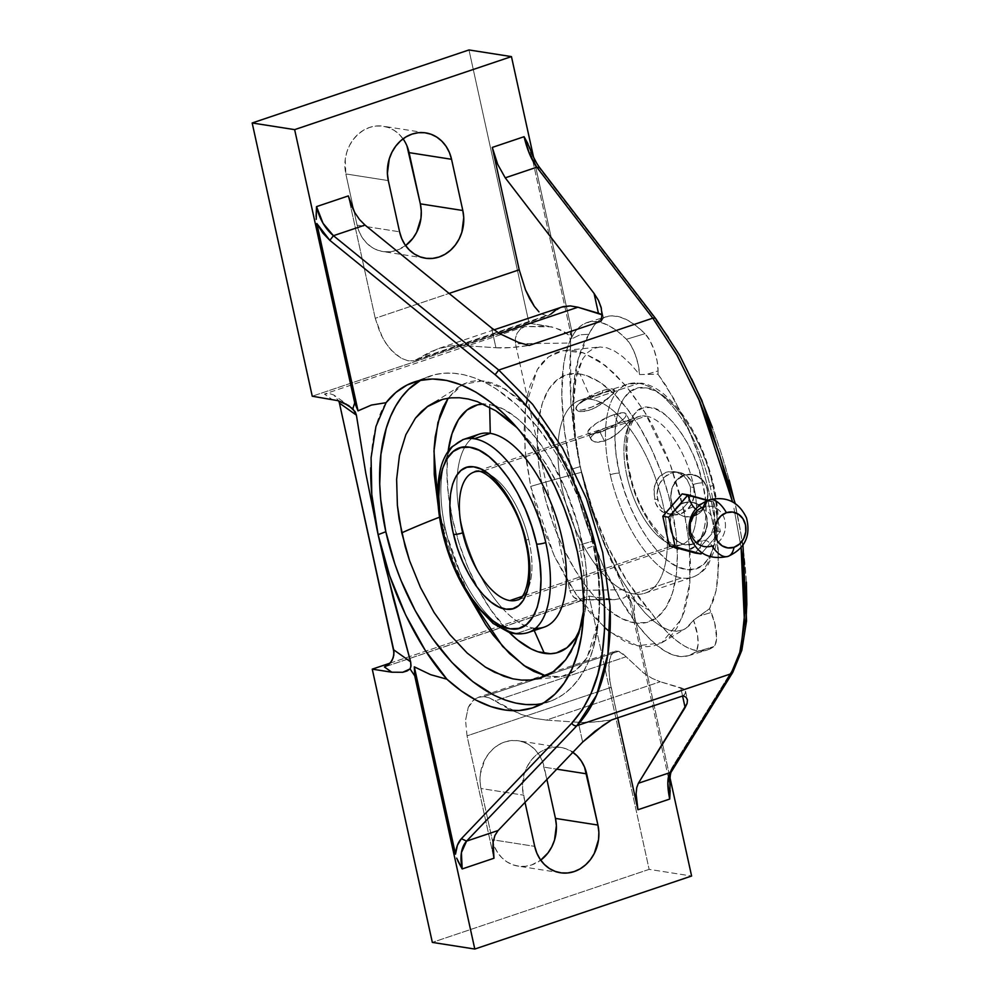 <?xml version="1.0" encoding="UTF-8"?>
<svg xmlns="http://www.w3.org/2000/svg" width="999" height="999" viewBox="0 0 999 999"><rect width="100%" height="100%" fill="white"/><g stroke="black" fill="none" stroke-linecap="round" stroke-linejoin="round"><path stroke-width="0.75" stroke-dasharray="5 3.75" d="M599.974 346.978L593.468 348.514L587.787 352.41L582.917 358.653L578.995 367.095L576.098 377.597L574.25 390.085L573.488 404.158L575.299 436.538L581.368 472.327L585.938 490.996L591.346 509.44L604.52 545.154L619.979 576.985L636.625 602.772L645.092 612.936L653.396 620.928L661.5 626.748L669.168 630.207L676.311 631.281L682.866 629.957L688.623 626.261L693.556 620.229L697.589 635.451L698.064 644.367L696.653 650.511L695.292 652.197L688.848 655.594L681.668 656.593L673.863 655.194L665.546 651.41L656.842 645.292L647.864 636.925L638.748 626.435L620.604 599.725L603.471 566.67L588.311 529.17L581.755 509.415L571.153 469.33L564.373 430.357L561.813 394.755L563.623 364.535L566.146 352.01L569.692 341.446L574.225 333.017L579.682 326.81L585.963 322.939L593.006 321.453L600.686 322.377L608.915 325.686L617.557 331.356L626.485 339.273L644.992 333.678A174.138 59.828 -106.8 0 0 606.193 316.745A174.138 59.828 -106.8 0 0 588.911 334.253L578.433 358.304L573.301 389.71L573.876 426.548L580.132 466.608L571.153 469.33A174.138 59.828 73.2 0 1 587.687 322.34A174.138 59.828 73.2 0 1 626.485 339.273L631.143 345.654L635.302 354.707L638.274 364.922L639.547 374.575L631.081 364.598L622.802 356.768L614.71 351.136L607.08 347.864L599.974 346.978L607.08 347.864L614.71 351.136L622.802 356.768L631.081 364.598L639.547 374.575L658.016 374.213L674.025 399.026L688.885 429.645L701.548 463.961L711.088 499.475A359.415 74.088 167.6 0 1 683.915 510.452L670.404 464.935L644.442 411.563L626.211 386.138L605.382 365.522L583.653 352.947L563.286 350.587L548.588 356.843L537.287 369.605L525.462 407.192L524.937 448.988L530.706 486.426A359.415 74.088 167.6 0 1 581.368 472.327L575.299 436.538L573.488 404.158L576.098 377.597L582.917 358.653L587.787 352.41L593.468 348.514L600.112 346.978L563.286 350.587M579.395 545.017L571.578 517.195L560.664 490.322L547.065 465.359L531.243 443.181L517.232 427.872L531.243 443.181L539.41 453.896L554.145 477.51L560.664 490.322L571.578 517.195L579.395 545.017A359.415 74.088 -12.4 0 0 593.581 540.884A359.415 74.088 167.6 0 1 579.395 545.017L583.741 572.477L579.395 545.017M439.523 517.182A359.415 74.088 167.6 0 1 440.372 516.858L438.249 506.318L443.931 531.393L453.109 560.277L467.932 594.455L440.372 516.858A359.415 74.088 -12.4 0 0 439.523 517.182M448.139 398.176L462.574 384.515L482.592 380.831L505.519 389.285L528.508 408.304L549.125 434.278L578.633 491.633L593.581 540.884L590.022 526.336L580.844 497.465L569.218 469.792L562.612 456.755L548.164 432.867L540.459 422.252L524.425 404.195L516.271 396.928L500.049 386.263L492.145 382.967L484.478 381.081L477.135 380.619L470.167 381.581L463.648 383.966L457.642 387.737L448.139 398.176M712.637 484.153A6.856 1.286 167 0 1 713.548 484.577A6.856 1.286 167 0 1 710.227 486.488A101.811 46.541 -108.6 0 0 638.848 383.304A101.811 46.541 -108.6 0 0 627.035 384.378A101.811 46.541 -108.6 0 0 610.264 474.725A6.856 1.286 167 0 1 619.417 473.176L618.993 471.291C607.767 423.039 620.466 383.204 645.591 387.837C670.154 390.035 702.16 436.001 712.637 484.153L707.704 466.433L701.186 449.175L693.331 433.042L684.44 418.631L674.849 406.506L664.934 397.115L655.044 390.809L645.591 387.837L636.9 388.311L629.32 392.22L623.126 399.4L618.556 409.59L615.796 422.39L614.934 437.325L616.021 453.833L619.417 473.176L624.363 490.896L630.881 508.154L638.736 524.288L647.614 538.698L657.205 550.824L667.132 560.214L677.01 566.52L686.475 569.48L695.154 569.005L702.747 565.109L708.928 557.929L713.498 547.739L716.258 534.94L717.12 519.992L716.046 503.484L713.061 486.038C724.287 534.29 711.588 574.125 686.475 569.48C661.9 567.295 629.894 521.316 619.417 473.176A6.856 1.286 -13 0 0 610.264 474.725A101.811 46.541 -108.6 0 0 681.643 577.922A101.811 46.541 -108.6 0 0 692.744 577.097A101.811 46.541 -108.6 0 0 710.227 486.488A101.811 46.541 -108.6 0 0 638.848 383.304L591.233 399.35L579.944 373.976A130.232 59.528 71.4 0 1 671.827 508.553A130.232 59.528 71.4 0 1 634.677 622.901L634.015 593.955A101.811 46.541 -108.6 0 0 663.061 504.557A101.811 46.541 -108.6 0 0 591.233 399.35A101.811 46.541 71.4 0 1 660.214 493.156A101.811 46.541 71.4 0 1 645.117 593.144A101.811 46.541 71.4 0 1 634.015 593.955L681.643 577.922A101.811 46.541 -108.6 0 0 693.456 576.848A101.811 46.541 -108.6 0 0 710.227 486.488A6.856 1.286 -13 0 0 713.548 484.577A6.856 1.286 -13 0 0 712.637 484.153M613.249 393.481L614.36 390.222L603.109 392.744L602.122 390.771A21.441 5.445 -26.4 0 1 614.36 389.985A21.441 5.445 -26.4 0 1 613.249 393.481L614.535 390.572L612.862 389.036L605.519 389.747L598.463 392.12L590.921 395.629L581.143 401.823L577.11 405.656L575.836 408.554L577.497 410.089L581.855 410.027L591.895 407.018L606.343 399.4L613.249 393.481A21.441 5.445 -26.4 0 1 592.969 406.568A21.441 5.445 -26.4 0 1 576.011 409.153A21.441 5.445 -26.4 0 1 577.11 405.656A21.441 5.445 -26.4 0 1 602.122 390.771L603.109 392.744L587.812 398.626L578.858 403.896L577.11 405.656L575.973 408.853L577.984 411.076L580.044 411.625L589.235 410.339L596.54 407.043L606.643 400L614.298 391.945L614.36 390.222L609.353 390.796L584.328 400.337L577.11 405.656L575.973 408.853L577.984 411.076L580.044 411.625L585.789 411.288L592.857 408.903L600.137 404.857L613.249 393.481M713.86 501.985L707.542 500.224L713.86 501.985L707.979 501.073L713.86 501.985L714.722 505.694L713.86 501.985M727.884 556.431A29.795 13.624 71.4 0 1 712.025 545.941A20.38 17.632 -81.1 0 0 724.924 520.666A20.38 17.632 -81.1 0 0 703.458 506.98A15.435 7.055 71.4 0 1 700.187 510.751A15.435 7.055 71.4 0 1 695.616 509.078A15.435 7.055 -108.6 0 0 700.187 510.751A15.435 7.055 -108.6 0 0 703.458 506.98A20.38 17.632 -81.1 0 1 724.924 520.666A20.38 17.632 -81.1 0 1 712.025 545.941A15.435 7.055 -108.6 0 0 703.608 540.571A15.435 7.055 -108.6 0 0 701.023 553.946A15.435 7.055 71.4 0 1 703.608 540.571A15.435 7.055 71.4 0 1 712.025 545.941A20.38 17.632 -81.1 0 1 690.559 532.242A20.38 17.632 -81.1 0 1 703.458 506.98A29.795 13.624 71.4 0 1 709.215 499.837M701.935 552.909L720.354 531.555L714.722 505.694L720.354 531.555L714.485 530.644L720.354 531.555L701.935 552.909M528.858 632.292A101.811 46.541 71.4 0 1 517.045 633.354A101.811 46.541 71.4 0 1 445.529 529.507A6.856 1.336 -12.8 0 0 442.207 531.456A6.856 1.336 167.2 0 1 445.529 529.507A101.811 46.541 71.4 0 1 462.462 439.81M646.066 416.096A67.507 30.857 71.4 0 1 693.381 484.478A6.856 1.286 167 0 1 702.534 482.929C696.041 447.902 666.945 406.406 649.625 407.48C631.193 402.36 619.954 437.737 629.183 472.889L629.532 474.4A6.856 1.286 167 0 1 630.431 474.825A6.856 1.286 167 0 1 627.11 476.735A67.507 30.857 71.4 0 1 638.224 416.795A67.507 30.857 71.4 0 1 646.066 416.096A67.507 30.857 -108.6 0 0 638.698 416.633A67.507 30.857 -108.6 0 0 627.11 476.735A67.507 30.857 -108.6 0 0 674.437 545.129L522.052 596.453L674.437 545.129A67.507 30.857 -108.6 0 0 681.793 544.592A67.507 30.857 -108.6 0 0 693.381 484.478A67.507 30.857 -108.6 0 0 646.066 416.096L560.664 444.855L646.066 416.096M517.694 599.85A67.507 30.857 -108.6 0 0 528.633 539.26A6.856 1.224 -13.3 0 0 525.936 540.434A6.856 1.224 166.7 0 1 528.633 539.26A67.507 30.857 -108.6 0 0 481.468 471.528L483.978 470.679L481.468 471.528A67.507 30.857 -108.6 0 0 473.613 472.24M542.557 703.483A173.389 97.665 -110.7 0 0 550.749 701.098A173.389 97.665 -110.7 0 0 593.331 545.966L577.422 551.96L593.331 545.966L584.228 513.498L578.284 497.564L563.911 467.02L555.606 452.709L537.187 426.71L516.933 405.032L495.629 388.486L484.84 382.355L474.088 377.722L463.499 374.65L453.146 373.151L443.156 373.251L433.616 374.95L420.704 380.232A173.389 97.665 -110.7 0 1 428.421 376.623L412.512 382.617M489.423 697.914L495.104 700.873L626.098 656.743L618.618 651.286L483.891 696.665L489.423 697.914L483.891 696.665L618.618 651.286L622.24 653.171L643.706 673.089L652.172 678.396L660.264 681.73L546.366 720.092L533.878 718.244L521.078 714.385L495.104 700.873L626.098 656.743L643.706 673.089L652.172 678.396L660.264 681.73L546.366 720.092L578.284 722.277L582.642 742.095L578.284 722.277L593.081 722.115L611.538 719.942A61.289 12.637 167.6 0 1 579.919 722.377A61.289 12.637 167.6 0 1 578.284 722.277L546.366 720.092L533.878 718.244L521.078 714.385L508.104 708.578L489.423 697.914M691.171 474.3L698.388 476.823L701.535 479.208L706.156 485.726L707.916 493.743L706.53 501.998L702.372 509.228L696.228 514.435L692.744 516.008L685.626 516.808L682.267 515.984L676.498 512.087L672.477 505.669L670.716 497.627L670.791 493.431L672.851 485.427L674.8 481.93L680.331 476.623L687.399 474.25L691.171 474.3L698.388 476.823L704.158 482.192L706.156 485.726L707.966 493.731L706.892 502.022L703.146 509.353L700.436 512.3L697.302 514.61L690.259 516.982L683.066 516.121L679.77 514.485L674.4 509.165L672.527 505.669L670.766 497.677L671.84 489.385L673.401 485.514L678.284 479.108L684.864 475.212L692.12 474.45L695.654 475.287L701.885 479.258L706.206 485.739L707.429 489.61A21.441 18.544 98.9 0 0 692.981 474.575A21.441 18.544 98.9 0 0 671.303 501.785L670.716 497.627L671.503 489.298L674.8 481.93L680.331 476.623L683.741 475.037L692.682 474.525M580.094 629.083A130.232 59.528 -108.6 0 0 567.707 494.468A130.232 59.528 -108.6 0 0 489.61 404.408L489.672 407.167L489.61 404.408A130.232 59.528 -108.6 0 0 483.304 404.021L489.61 404.408L502.722 408.766L516.383 417.744L523.251 423.876L536.75 439.073L549.487 457.729L566.108 490.584L578.496 526.735L585.589 563.074L587.05 585.851L586.775 596.465L584.203 615.646L580.094 629.095M535.614 628.246A101.811 46.541 71.4 0 1 533.054 627.959L534.19 630.506L533.054 627.959A101.811 46.541 -108.6 0 0 544.168 627.147M517.045 633.354L533.054 627.959L517.045 633.354A101.811 46.541 71.4 0 1 445.529 529.507A101.811 46.541 71.4 0 1 463.161 439.56M484.028 470.666L560.664 444.855L484.028 470.666M610.651 426.073L618.369 423.514L613.96 414.647A21.441 5.445 153.6 0 0 587.812 432.967A21.441 5.445 153.6 0 0 600.074 432.242L604.482 441.121L597.839 442.32L592.981 441.308L590.796 438.736L590.896 437.1L593.618 433.653L599.225 430.382L610.651 426.073L596.116 431.968L590.896 437.1L591.508 440.172L595.129 442.07L604.482 441.121L611.738 437.637L618.531 432.704L627.996 423.201L629.482 420.729L628.346 420.254L481.843 469.468M527.897 589.135A67.507 30.857 71.4 0 1 517.207 600.024L681.793 544.592C671.64 552.272 638.398 516.758 630.431 474.8C622.452 443.718 630.144 417.295 638.698 416.633L624.55 421.403L629.482 420.729L624.163 427.485L615.247 435.277L604.482 441.121L600.074 432.242L591.208 434.14L588.136 433.391L587.949 431.131L595.854 423.613L610.302 415.996L622.827 412.749L625.898 413.499L626.098 415.759L623.388 419.193L618.181 423.276L600.074 432.242A21.441 5.445 153.6 0 0 626.223 413.923A21.441 5.445 153.6 0 0 613.96 414.647L618.369 423.514L624.55 421.403M693.781 487.475A21.441 18.544 -81.1 0 1 672.389 514.735A21.441 18.544 -81.1 0 1 657.654 499.65L654.308 499.125L655.469 503.009L657.167 506.493L661.925 511.688L668.106 514.06L675.149 513.249L682.005 509.378L687.474 503.096L690.534 495.267L690.434 486.95L693.781 487.475L694.13 495.779L691.67 503.746L686.788 510.152L680.219 514.048L672.964 514.81L669.417 513.973L666.121 512.35L660.751 507.017L658.878 503.521L657.117 495.529L658.191 487.237L659.752 483.379L664.635 476.96L671.216 473.076L674.824 472.277L678.471 472.302L685.302 474.775L690.684 480.094L692.557 483.591L693.781 487.475L690.434 486.95L687.075 479.508L684.352 476.498L677.509 472.452L669.854 471.491L666.133 472.277L659.802 476.236L657.392 479.208L654.333 486.6L654.308 499.125L657.654 499.65A21.441 18.544 -81.1 0 1 679.033 472.39A21.441 18.544 -81.1 0 1 693.781 487.475M672.389 514.735L664.872 513.249L659.34 509.403L655.469 503.009L653.708 490.721L655.556 482.717L659.802 476.236L666.133 472.277L673.701 471.553L681.106 474.113L687.075 479.508L690.434 486.95L690.534 495.267L687.474 503.096L682.005 509.378L675.149 513.249L668.106 514.06M591.508 440.172L590.796 438.736M679.033 472.39L673.701 471.553M489.223 474.288A67.507 30.857 71.4 0 1 528.633 539.26A67.507 30.857 71.4 0 1 527.897 589.123M481.468 471.528A67.507 30.857 71.4 0 1 489.023 474.188M629.532 474.4C636.013 509.428 665.109 550.924 682.442 549.85C700.861 554.969 712.1 519.58 702.871 484.44L702.534 482.929A6.856 1.286 -13 0 0 693.381 484.478A67.507 30.857 71.4 0 1 682.267 544.418A67.507 30.857 71.4 0 1 674.437 545.129A67.507 30.857 71.4 0 1 627.11 476.735A6.856 1.286 -13 0 0 630.431 474.825A6.856 1.286 -13 0 0 629.532 474.4L626.86 459.215L626.011 446.291L626.685 434.59L628.846 424.563L632.417 416.583L637.275 410.964L643.206 407.904L650.012 407.53L657.417 409.852L665.159 414.785L672.926 422.14L680.431 431.63L687.399 442.907L693.556 455.544L698.663 469.055L702.871 484.44L705.194 498.101L706.043 511.026L705.369 522.727L703.209 532.767L699.637 540.734L694.792 546.366L688.848 549.425L682.042 549.8L674.637 547.477L666.895 542.544L659.128 535.189L651.623 525.699L644.655 514.423L638.511 501.785L633.403 488.274L629.532 474.4M479.17 434.165A101.811 46.541 -108.6 0 0 457.367 474.288A101.811 46.541 71.4 0 1 471.703 438.461M457.355 474.35A101.811 46.541 -108.6 0 0 502.522 608.379A101.811 46.541 71.4 0 1 457.355 474.35M502.534 608.391A101.811 46.541 -108.6 0 0 533.054 627.959A101.811 46.541 71.4 0 1 502.534 608.391M707.916 493.743L707.429 489.61A21.441 18.544 -81.1 0 1 686.038 516.883A21.441 18.544 -81.1 0 1 671.303 501.785L674.238 509.153L679.208 514.398L685.626 516.808L689.148 516.808L696.228 514.435L702.372 509.228L706.53 501.998L707.916 493.743M682.155 493.893L707.979 501.073L714.485 530.644L695.154 553.034L714.485 530.644L707.979 501.073L682.155 493.893M448.126 451.336A130.232 59.528 -108.6 0 0 509.065 632.255L490.709 609.727L478.533 589.61L467.844 567.157L459.041 543.231L452.46 518.756L448.364 494.667L446.903 471.89L448.126 451.311M634.015 593.955A101.811 46.541 71.4 0 1 565.022 500.149A101.811 46.541 71.4 0 1 580.119 400.162A101.811 46.541 71.4 0 1 591.233 399.35L638.848 383.304A101.811 46.541 -108.6 0 0 627.747 384.116A101.811 46.541 -108.6 0 0 610.264 474.725A101.811 46.541 -108.6 0 0 681.643 577.922L634.015 593.955L634.677 622.901A130.232 59.528 71.4 0 1 610.227 611.388A130.232 59.528 71.4 0 1 538.948 466.233A130.232 59.528 71.4 0 1 579.944 373.976L591.233 399.35A101.811 46.541 -108.6 0 0 562.187 488.748A101.811 46.541 -108.6 0 0 634.015 593.955M614.672 390.859L614.36 390.222M575.973 408.853L576.61 410.127M706.867 517.332L703.733 509.89L698.313 504.52L691.42 502.035L684.115 502.809L677.484 506.73L672.564 513.199L670.978 517.095L669.904 525.449L671.678 533.503L676.023 540.034L682.305 544.043L689.547 544.917L696.653 542.519L699.812 540.197L704.745 533.728L707.217 525.699L706.867 517.332A21.603 18.694 -81.1 0 1 685.302 544.805A21.603 18.694 -81.1 0 1 673.114 536.338A21.603 18.694 -81.1 0 1 670.441 529.595L673.488 537.025L675.861 540.009L681.917 543.98L685.401 544.817L692.632 544.03L699.337 540.134L704.457 533.691L707.13 525.699L706.867 517.332L703.658 509.877L701.111 506.868L694.63 502.822L690.971 501.96L683.578 502.722L677.035 506.643L672.302 513.136L670.004 521.203L670.441 529.595A21.603 18.694 -81.1 0 1 669.954 522.552A21.603 18.694 -81.1 0 1 679.308 505.269A21.603 18.694 -81.1 0 1 691.995 502.11A21.603 18.694 -81.1 0 1 706.867 517.332L707.379 521.503L706.143 529.832L702.16 537.175L696.128 542.432L692.632 544.03L685.401 544.817L678.708 542.357L673.488 537.025L671.653 533.503L669.879 525.424L670.829 517.045L674.387 509.64L680.119 504.32L687.237 501.923L694.63 502.822L698.051 504.483L703.658 509.877L706.867 517.332M545.779 675.911L556.818 677.122L563.786 676.161L570.304 673.776L576.311 670.004L581.743 664.872L586.55 658.416L594.118 641.857L598.713 620.966L600.174 596.528L598.438 569.48L593.581 540.884L599.338 578.321L598.826 620.117L587 657.704L575.699 670.466L561.001 676.723L545.779 675.911M691.995 502.11L690.971 501.96M683.416 695.729L685.289 693.206L685.464 690.996L683.94 689.16L660.264 681.73L680.769 687.762A61.289 12.637 167.6 0 1 685.539 691.258A61.289 12.637 167.6 0 1 683.416 695.729M682.579 696.016L680.769 687.762L682.579 696.016M583.603 610.314L584.502 598.713L583.741 572.477L584.577 585.776L583.528 610.963M649.138 869.367L432.33 942.394L649.138 869.367L691.608 876.023L649.138 869.367L589.06 596.116L649.138 869.367M390.184 663.111L589.06 596.116L614.36 599.662L623.813 597.964L626.885 595.879A199.5 91.196 -108.6 0 0 631.53 602.784L669.992 777.734L631.53 602.784L628.221 594.805L639.123 604.32L649.675 610.651C631.942 591.033 616.333 566.083 602.809 535.826C593.006 513.636 585.451 490.571 580.132 466.608L588.249 498.239L598.476 529.27L610.689 559.752L624.762 589.722L569.767 590.484L571.79 595.192L575.349 598.551L579.907 600.074L608.603 599.188L589.06 596.116L390.184 663.111M546.903 779.482L542.057 760.401L538.773 754.282L534.49 749.075L529.37 744.967L523.588 742.12L517.395 740.646L511.026 740.609L504.695 741.995L498.688 744.755L493.206 748.8L488.461 753.958L484.652 760.027L480.357 773.963L480.032 781.293L480.969 788.498L492.22 839.709L494.368 846.49L497.652 852.609L501.935 857.829L507.055 861.937L512.824 864.784L519.03 866.258L525.399 866.295L531.718 864.909L540.721 860.151A37.512 32.455 98.9 0 1 518.031 866.108A37.512 32.455 98.9 0 1 492.22 839.709L534.702 846.365L492.22 839.709L480.969 788.498L523.439 795.154L480.969 788.498A37.512 32.455 98.9 0 1 518.394 740.783A37.512 32.455 98.9 0 1 544.205 767.195L556.755 769.168L544.205 767.195L546.903 779.482M610.052 631.992L637.549 645.816L661.713 642.794L681.693 618.793L689.909 582.529L689.36 544.467L683.915 510.452A359.415 74.088 -12.4 0 0 711.088 499.475L716.92 533.966L718.643 565.059L716.121 590.546L709.565 608.666L693.556 620.229L686.051 628.271L682.866 629.957L676.311 631.281L669.168 630.207L661.5 626.748L653.396 620.928L645.092 612.936L636.625 602.772L619.979 576.985L604.52 545.154L591.346 509.44L581.368 472.327A359.415 74.088 -12.4 0 0 530.706 486.426L534.265 500.974L543.444 529.845L555.069 557.517L568.706 582.904L583.828 605.057L591.77 614.647L608.016 630.381L624.238 641.046L632.142 644.343L639.797 646.228L647.152 646.69L654.12 645.729L660.639 643.344L666.645 639.572L672.077 634.44L676.885 627.996L684.452 611.438L689.06 590.534L690.521 566.096L690.047 552.834L686.725 524.887L680.356 495.916L671.178 467.033L665.646 452.984L652.946 426.323L645.916 413.973L630.794 391.82L614.76 373.763L598.451 360.502L582.479 352.547L574.812 350.661L567.469 350.187L560.501 351.149L553.983 353.534L547.976 357.305L542.544 362.437L537.737 368.893L530.169 385.452L527.484 395.404L525.561 406.343L524.1 430.781L525.836 457.829L530.706 486.426L554.045 555.344L575.973 594.23L604.582 627.484M579.944 373.976L586.401 375.562L599.85 382.267L613.586 393.444L627.085 408.641L639.822 427.297L651.311 448.688L661.101 471.99L668.831 496.316L675.923 532.642L677.384 555.419L676.161 575.998L672.277 593.606L665.908 607.554L657.28 617.307L646.74 622.489L634.677 622.901L621.565 618.543L607.904 609.565L594.218 596.303L587.537 588.236L574.8 569.58L563.311 548.189L553.521 524.887L545.791 500.574L540.422 476.173L538.698 464.235L537.237 441.458L538.461 420.879L542.345 403.271L548.713 389.335L557.342 379.583L567.882 374.388L579.944 373.976M615.546 651.111L612.949 652.534L609.515 659.827L608.828 672.065L611.013 687.362L617.719 717.856L609.577 679.47L608.803 665.421L610.901 655.469L612.949 652.534L615.546 651.111L618.618 651.286L615.009 651.261L478.146 697.364L483.891 696.665L479.021 697.102L474.687 699.1L479.021 697.102M468.244 707.404L474.687 699.1L471.041 702.584L468.244 707.404L465.559 720.316L468.244 707.404M467.045 735.863L465.559 720.316L467.045 735.863L493.956 858.241L467.045 735.863L611.013 687.362L467.045 735.863M525.024 802.359L523.439 795.154A37.512 32.455 -81.1 0 1 560.864 747.452A37.512 32.455 -81.1 0 1 572.877 752.309L566.071 748.775L559.877 747.302L553.496 747.264L547.177 748.651L541.158 751.423L535.676 755.456L530.931 760.614L527.122 766.683L524.388 773.438L522.502 787.949L525.024 802.359M733.94 508.204L741.108 547.577L733.94 508.204M687.449 700.049L687.087 703.458M536.013 704.457L545.554 702.759L554.57 699.487L562.949 694.667L570.616 688.348L577.522 680.581L583.566 671.465L588.711 661.051L592.894 649.475L596.091 636.825L599.375 608.841L598.451 578.159L593.331 545.966A173.389 97.665 -110.7 0 0 428.421 376.623M582.342 600.062L384.44 666.982L584.752 599.512L615.022 599.662L579.907 600.074L573.414 597.077L569.767 590.484L624.762 589.722L626.236 593.144L598.476 529.27L580.132 466.608L570.891 403.833L570.529 343.019L515.521 343.781L569.767 590.484L515.521 343.781L570.529 343.019L569.692 335.739L560.289 329.745L551.573 326.835L524.75 326.586L520.342 329.146L517.032 333.316L515.347 338.449L515.521 343.781L515.347 338.449L517.032 333.316L520.342 329.146L524.75 326.586L324.425 394.068L329.283 393.494L333.841 395.017L338.761 400.961L333.841 395.017L329.283 393.494L324.425 394.068L331.793 399.288L324.425 394.068L524.75 326.586L548.601 326.261L529.058 323.189L468.981 49.95L529.058 323.189L312.25 396.216L529.058 323.189L554.545 327.61L565.459 332.517L569.692 335.739L570.541 340.684L569.68 373.201L570.891 403.833L574.338 434.965L580.132 466.608L591.67 507.48L607.817 546.64L627.559 581.768L649.675 610.651A174.138 59.828 -106.8 0 0 706.967 650.112A174.138 59.828 -106.8 0 0 713.786 646.603A25.924 8.904 -106.8 0 0 711.176 612.462L709.565 608.666L699.799 615.896L711.176 612.462L699.799 615.896L693.556 620.229A25.924 8.904 73.2 0 1 695.292 652.197L713.786 646.603L695.292 652.197A174.138 59.828 73.2 0 1 688.461 655.706A174.138 59.828 73.2 0 1 571.153 469.33L580.132 466.608C575.274 444.33 572.839 423.401 572.852 403.833C572.877 389.036 574.25 375.774 576.96 364.048C579.707 352.222 583.691 342.295 588.911 334.253L593.493 326.348L598.938 320.592L605.194 317.07L612.137 315.846L619.705 316.933L627.772 320.292L636.238 325.911L644.992 333.678L626.485 339.273A25.924 8.904 73.2 0 1 639.547 374.575L646.69 374.35L658.066 370.904A25.924 8.904 -106.8 0 0 644.992 333.678L649.899 340.509L654.208 350.249L657.117 361.051L658.066 370.904L646.69 374.35L658.016 374.213L658.066 370.904L658.016 374.213L666.133 385.814L681.705 413.798L695.541 446.453L701.548 463.961L711.088 499.475L714.51 517.045L718.318 550.137L717.906 578.608L716.121 590.546L713.336 600.574L709.565 608.666L714.722 623.076L716.595 638.111L715.209 644.792L713.786 646.603L707.492 649.949L700.486 651.011L692.881 649.762L684.777 646.228L676.286 640.459L667.532 632.529L658.616 622.552L649.675 610.651L639.123 604.32L628.221 594.805L669.417 782.13C669.255 775.611 670.104 770.828 671.94 767.756L671.74 771.141M614.36 599.662L623.813 597.964L626.885 595.879L626.236 593.144L626.885 595.879A199.5 91.196 -108.6 0 0 631.53 602.784L628.221 594.805L669.417 782.13L670.167 790.546M495.941 347.764A61.289 12.637 -12.4 0 0 529.195 345.429L510.739 347.59L495.941 347.764L491.583 327.959L495.941 347.764L464.023 345.579L499.562 333.604L464.023 345.579L495.941 347.764M601.598 314.648L603.121 316.483L602.946 318.693L601.086 321.216A61.289 12.637 -12.4 0 0 603.196 316.745A61.289 12.637 -12.4 0 0 601.997 314.947M561.45 307.13L550.774 314.148L419.78 358.266L437.749 348.801L451.973 345.754L464.023 345.579L451.973 345.754L440.509 347.939L429.732 352.123L414.285 360.764L550.774 314.148L548.426 315.684L415.859 360.339M594.068 293.431L598.451 300.349M670.017 786.363L669.467 777.597L671.94 767.756L733.004 668.905L732.779 672.352M671.715 771.191L671.94 767.756L733.004 668.905C742.032 652.884 746.64 631.368 746.827 604.345C747.165 574.55 743.443 541.995 735.676 506.705C727.934 471.428 716.857 436.713 702.472 402.585C689.522 371.665 674.163 344.268 656.38 320.379A4.283 2.985 142.5 0 0 655.931 318.943A4.283 2.985 -37.5 0 1 656.38 320.379L540.384 169.43L530.756 151.473L529.745 147.989M732.804 672.327L733.004 668.905L738.698 657.017L742.944 642.12L745.679 624.462M458.291 861.9L456.68 858.153M338.624 400.611L339.423 403.097M375.237 318.294L380.282 333.329L385.302 342.457L391.283 350.212L401.261 358.266L407.992 360.764L414.285 360.764L407.992 360.764L401.261 358.266L394.53 353.421L388.199 346.541L382.654 338.037L375.237 318.294L449.088 293.419L375.237 318.294L348.326 195.904L375.237 318.294M541.383 313.898L547.464 315.909L550.774 314.148M561.388 307.155L556.618 309.39M547.464 315.909L541.258 313.811M527.959 143.756L532.804 160.827L530.756 151.473L535.327 161.463L540.384 169.43L656.38 320.379M532.817 160.839L571.94 338.798L579.882 334.827L588.911 334.253L579.882 334.827L571.94 338.798L571.528 329.857A199.5 91.196 -108.6 0 0 569.692 335.739A199.5 91.196 -108.6 0 1 571.528 329.857L533.591 157.33L571.528 329.857L571.94 338.798L532.817 160.839M746.39 582.117L744.355 558.154L740.771 532.867L734.902 503.259M729.17 480.132L721.378 453.608L712.424 427.609M691.695 378.958L680.294 357.142L668.443 337.512M316.233 219.368L316.096 216.421M388.311 180.594L345.841 173.938L357.105 225.15L399.575 231.805L357.105 225.15A37.512 32.455 98.9 0 0 382.904 251.548A37.512 32.455 98.9 0 0 405.606 245.592L396.603 250.349L390.284 251.736L383.903 251.698L377.709 250.225L371.94 247.377L366.808 243.269L362.525 238.049L359.253 231.93L357.105 225.15L345.841 173.938L388.311 180.594M403.059 138.849A37.512 32.455 98.9 0 0 383.279 126.224A37.512 32.455 98.9 0 0 345.841 173.938L345.229 159.403L346.79 152.223L349.538 145.467L353.346 139.398L358.079 134.241L363.561 130.195L369.58 127.435L375.899 126.049L382.28 126.086L388.474 127.56L394.243 130.407L399.375 134.515L403.658 139.723L406.93 145.842M386.076 402.684C376.423 417.719 371.303 439.398 370.704 467.732M350.05 406.481L333.841 395.017M426.935 406.855L462.574 384.515M645.117 593.144L692.744 577.097C702.934 573.101 706.88 566.658 708.116 564.822L715.159 548.663C719.68 530.656 719.143 509.29 713.548 484.552C703.346 443.718 686.425 413.261 662.774 393.181C655.831 387.749 648.788 384.403 641.645 383.129L627.747 384.116L580.119 400.162M700.586 510.639C704.832 508.454 708.865 511.001 712.662 518.269C716.57 527.622 708.653 540.297 703.746 540.521C699.337 543.356 688.249 536.076 690.996 523.676C694.542 511.525 697.901 512.425 700.586 510.639M550.749 701.098L534.84 707.092M587.687 322.34L606.193 316.745M474.1 472.065L481.793 469.48M591.046 439.473L587.812 432.967M629.457 420.429L626.223 413.923M685.539 691.258L687.387 699.675M528.146 680.157L561.001 676.723M560.864 747.452L518.394 740.783M560.501 872.776L518.031 866.108M603.196 316.745L601.336 308.329M494.018 329.845L437.749 348.801M742.994 545.142L735.227 503.484M661.713 642.794L686.051 628.271M688.461 655.706L706.967 650.112M425.749 132.892L383.279 126.224M425.387 258.217L382.904 251.548"/><path stroke-width="1.5" d="M427.922 406.168L415.409 418.181L421.341 411.538L427.922 406.168L435.052 402.085L442.757 399.3L450.949 397.839L459.465 397.752L468.269 399.013L477.36 401.623L495.716 410.726L504.895 417.157L517.232 427.872L495.716 410.726L477.36 401.623L468.269 399.013L459.465 397.752L450.949 397.839L442.757 399.3L426.985 406.83M415.409 418.181L405.831 434.752L399.463 455.444L396.628 479.308L397.39 505.432L401.748 532.842A359.415 74.088 167.6 0 1 439.523 517.182A359.415 74.088 -12.4 0 0 401.748 532.842L409.578 560.714L420.467 587.499L434.103 612.524L449.875 634.64L467.17 653.046L485.414 667.12L503.733 676.211L512.824 678.833L521.665 680.094L530.157 680.007L538.311 678.571L553.196 671.703L565.684 659.74L575.274 643.181L581.655 622.502L583.528 610.963L578.883 633.316L570.879 651.985L565.684 659.74L559.74 666.358L553.196 671.703L546.053 675.786L538.311 678.571L530.157 680.007L521.665 680.094L512.824 678.833L494.605 672.302L485.414 667.12L467.17 653.046L449.875 634.64L434.103 612.524L420.467 587.499L409.578 560.714L405.257 546.853L399.113 518.968L397.39 505.432L396.628 479.308L399.463 455.444L405.831 434.752L415.409 418.181M438.249 506.318L433.966 451.061L437.937 422.502L448.139 398.176L443.256 407.005L439.835 415.871L435.227 436.775L434.103 448.613L434.24 474.475L438.249 506.318M707.866 500.312L688.024 494.817A15.435 7.055 -108.6 0 0 695.616 509.078A15.435 7.055 71.4 0 1 688.024 494.817L668.693 517.207L675.187 546.778L701.023 553.946L701.935 552.909L701.023 553.946L695.154 553.034L701.023 553.946L685.114 549.5L669.318 545.854L662.812 516.283L668.693 517.207L675.187 546.778L669.318 545.854L662.812 516.283L682.155 493.893L688.024 494.817L678.633 506.056L668.693 517.207L662.812 516.283L682.155 493.893L707.866 500.312M462.462 439.81A101.811 46.541 71.4 0 1 474.263 438.748A101.811 46.541 71.4 0 1 545.779 542.582A101.811 46.541 71.4 0 1 528.159 632.542L544.168 627.147A101.811 46.541 -108.6 0 0 559.265 527.16A101.811 46.541 -108.6 0 0 490.272 433.354L489.672 407.167L490.272 433.354L474.263 438.748A101.811 46.541 71.4 0 1 545.779 542.582A6.856 1.336 167.2 0 1 536.625 544.093C526.298 495.866 494.255 449.55 469.592 447.202C444.38 442.382 431.58 482.255 442.832 530.619L448.014 549.662L454.508 566.982L462.337 583.191L471.228 597.677L480.819 609.902L490.759 619.38L500.661 625.761L510.152 628.796L518.881 628.371L526.498 624.512L532.717 617.357L537.312 607.18L540.097 594.355L540.971 579.395L539.897 562.862L536.625 544.093L531.73 526.336L525.249 509.015L517.407 492.807L508.528 478.309L498.926 466.096L488.986 456.618L479.083 450.237L469.592 447.202L460.864 447.614L453.246 451.486L447.028 458.641L442.432 468.818L439.647 481.63L438.786 496.59L439.86 513.136L443.119 531.905A6.856 1.336 167.2 0 1 442.207 531.456A6.856 1.336 -12.8 0 0 443.119 531.905C453.446 580.132 485.489 626.448 510.152 628.796C535.364 633.603 548.164 593.731 536.913 545.379L536.625 544.093A6.856 1.336 -12.8 0 0 545.779 542.582A101.811 46.541 71.4 0 1 528.858 632.292M734.04 547.277A29.795 13.624 71.4 0 1 727.884 556.431A29.795 13.624 -108.6 0 0 734.04 547.277L727.921 547.927L722.152 545.841L717.607 541.346L714.997 535.114L714.697 528.109L716.77 521.391L720.891 515.971L726.435 512.699A18.094 15.647 98.9 0 0 714.997 535.114A18.094 15.647 98.9 0 0 734.04 547.277A18.094 15.647 98.9 0 0 745.491 524.85A18.094 15.647 98.9 0 0 726.435 512.699L732.567 512.05L738.336 514.123L742.869 518.618L745.491 524.85L745.778 531.855L743.718 538.573L739.585 543.993L734.04 547.277M709.215 499.837A29.795 13.624 71.4 0 1 726.435 512.699A29.795 13.624 -108.6 0 0 709.215 499.837A29.795 13.624 -108.6 0 0 703.458 506.98A20.38 17.632 -81.1 0 0 690.559 532.242A20.38 17.632 -81.1 0 0 712.025 545.941A29.795 13.624 -108.6 0 0 727.884 556.431M473.613 472.24A67.507 30.857 -108.6 0 0 462.674 532.829A67.507 30.857 71.4 0 1 474.1 472.065C484.178 464.473 517.157 499.425 525.312 541.158C533.528 572.514 525.849 599.375 517.207 600.024A67.507 30.857 71.4 0 1 509.84 600.574L522.052 596.453L509.84 600.574A67.507 30.857 71.4 0 1 462.674 532.829A6.856 1.224 166.7 0 1 453.546 534.453L453.034 532.217C444.318 494.555 454.133 463.511 473.663 466.833C492.832 468.431 517.769 503.933 526.211 541.533A6.856 1.224 166.7 0 1 525.312 541.146A6.856 1.224 166.7 0 1 525.936 540.434A6.856 1.224 -13.3 0 0 525.312 541.146A6.856 1.224 -13.3 0 0 526.211 541.533L526.71 543.768C535.439 581.43 525.624 612.487 506.081 609.153C486.925 607.554 461.975 572.065 453.546 534.453A6.856 1.224 -13.3 0 0 462.674 532.829A67.507 30.857 -108.6 0 0 509.84 600.574A67.507 30.857 -108.6 0 0 517.694 599.85M456.68 858.153L462.162 868.955L493.956 858.241L492.794 849.774L493.131 841.995L493.956 858.241L462.162 868.955L461.401 852.659L466.558 841.133L461.401 838.661C458.079 842.244 456.106 847.414 455.494 854.182L414.31 666.857L414.722 675.811A199.5 91.196 71.4 0 1 410.077 668.905L410.889 666.62L410.639 661.85L411.039 665.621L410.077 668.905L407.005 670.991L402.747 672.277L391.795 672.215L402.747 672.277L410.077 668.905A199.5 91.196 -108.6 0 0 414.722 675.811L474.8 949.05L691.608 876.023L669.992 777.734L691.608 876.023L474.8 949.05L432.33 942.394L372.252 669.143L391.795 672.215L384.44 666.982L388.848 664.422L392.157 660.264L393.843 655.119L393.656 649.8L410.639 661.85L385.427 566.545L378.109 534.652L371.803 494.58L371.079 457.729L375.949 426.473L386.076 402.684A173.389 97.665 69.3 0 1 412.512 382.617A173.389 97.665 69.3 0 1 577.422 551.96A173.389 97.665 69.3 0 1 534.84 707.092A173.389 97.665 69.3 0 1 446.865 679.183L425.137 650.162L405.631 614.922L389.61 575.574L378.109 534.652L385.839 531.743A173.389 97.665 -110.7 0 0 542.557 703.483M580.094 629.095L575.574 637.974L566.945 647.727L556.406 652.921L550.536 653.721L537.887 651.748L531.231 648.963L517.569 639.984L509.065 632.255A130.232 59.528 -108.6 0 0 544.343 653.334L534.19 630.506L544.343 653.334A130.232 59.528 -108.6 0 0 580.094 629.083M517.045 633.354A101.811 46.541 71.4 0 0 528.159 632.542C517.632 635.514 510.589 632.767 508.491 632.067L493.106 623.451L474.4 603.871C459.49 583.428 448.751 559.29 442.22 531.468C436.738 506.93 436.251 485.739 440.771 467.907C443.007 459.403 446.59 452.497 451.511 447.165L463.161 439.56A101.811 46.541 71.4 0 1 474.263 438.748L490.272 433.354A101.811 46.541 71.4 0 1 561.538 536.063A101.811 46.541 71.4 0 1 535.614 628.246M474.1 472.065A67.507 30.857 71.4 0 1 481.468 471.528M526.71 543.768L529.045 557.392L529.895 570.279L529.233 581.955L527.085 591.97L523.551 599.962L518.743 605.606L512.837 608.716L506.081 609.153L498.701 606.917L490.996 602.072L483.254 594.83L475.749 585.439L468.781 574.263L462.612 561.713L457.467 548.276L453.034 532.217L450.711 518.593L449.862 505.706L450.512 494.03L452.659 484.016L456.193 476.036L461.014 470.379L466.908 467.282L473.663 466.833L481.043 469.08L488.748 473.913L496.491 481.168L503.996 490.559L510.964 501.735L517.132 514.273L522.277 527.709L526.71 543.768M471.703 438.461A101.811 46.541 71.4 0 1 490.272 433.354A101.811 46.541 -108.6 0 0 479.17 434.165L463.161 439.56M695.154 553.034L669.318 545.854L695.154 553.034M483.304 404.021A130.232 59.528 -108.6 0 0 448.126 451.336L452.01 433.703L458.379 419.755L467.008 410.002L477.547 404.82L483.416 404.008M467.932 594.455L485.789 624.875L493.494 635.489L509.515 653.546L525.836 666.808L533.903 671.465L545.779 675.911L524 665.571L502.622 646.403L467.932 594.455M601.997 314.947A61.289 12.637 -12.4 0 0 598.426 313.249L594.068 293.431L598.451 300.349L601.123 307.417L602.01 314.435L601.086 321.216L529.195 345.429L518.693 342.507L499.612 333.641L491.583 327.959L364.997 225.075L333.441 235.702L498.738 370.042L652.797 318.157L676.585 354.395L698.738 399.051L732.504 501.835L719.342 454.033L699.999 401.973L677.297 355.632L652.797 318.157L498.738 370.042L532.654 404.345L562.624 448.251L586.538 498.763L602.709 552.41L609.989 605.431C610.864 622.377 610.164 638.611 607.892 654.133C605.731 668.855 601.972 682.529 596.59 695.142C591.72 706.655 585.164 716.845 576.923 725.686L466.558 841.133L498.114 830.506L494.942 835.414L493.131 841.995L494.942 835.414L498.114 830.506L582.642 742.095L602.909 725.511L611.538 719.942L683.416 695.729L686.226 697.452L687.449 700.049L687.087 703.458L685.127 707.579L682.579 696.016L685.127 707.579L638.361 783.266L669.917 772.639L667.832 783.129L669.717 799.05L637.924 809.752L636.101 793.83L636.738 787.662L638.361 783.266L636.738 787.662L636.101 793.83L637.924 809.752L617.719 717.856L637.924 809.752L669.717 799.05L670.017 786.3M687.374 699.65L686.226 697.452L683.416 695.729L611.538 719.942L595.067 731.168L582.642 742.095L498.114 830.506L466.558 841.133L576.923 725.686L730.993 673.801C735.589 666.171 738.998 657.055 741.233 646.415L745.266 607.854L742.794 560.701L741.108 547.577L744.517 623.339L739.784 652.409L730.993 673.801L576.923 725.686L596.59 695.142L607.892 654.133L609.989 605.431L602.709 552.41L586.538 498.763L562.624 448.251L532.654 404.345L498.738 370.042L495.142 374.687C520.392 396.066 541.321 421.59 557.929 451.261C576.411 484.016 589.522 518.044 597.265 553.321C605.044 588.611 606.718 621.853 602.285 653.034C598.438 681.281 588.261 704.682 571.778 723.214A4.283 3.422 43.7 0 0 576.923 725.686A4.283 3.422 -136.3 0 1 571.778 723.214L461.401 838.661L466.558 841.133C461.163 847.227 459.702 856.505 462.162 868.955L457.792 860.826M372.252 669.143L390.184 663.111L372.252 669.143L391.795 672.215L384.44 666.982L390.684 662.512L393.219 657.767L393.993 652.434L339.423 403.097L356.406 415.147L365.734 472.939L378.109 534.652C383.092 557.067 389.972 578.721 398.776 599.612C412.724 632.205 428.758 658.728 446.865 679.183L430.669 674.687L414.31 666.857L414.722 675.811L474.8 949.05L432.33 942.394L372.252 669.143M555.456 818.406L546.903 779.482L555.456 818.406L597.926 825.062L555.456 818.406L556.393 825.611L554.507 840.122L551.773 846.877L547.964 852.946L540.721 860.151A37.512 32.455 98.9 0 0 555.456 818.406M534.702 846.365L525.024 802.359L534.702 846.365A37.512 32.455 -81.1 0 0 560.501 872.776A37.512 32.455 -81.1 0 0 597.926 825.062L598.863 832.267L598.538 839.597L594.243 853.533L590.434 859.602L585.701 864.759L580.219 868.805L574.2 871.565L567.882 872.951L561.5 872.914L555.307 871.44L549.525 868.593L544.405 864.485L540.122 859.277L536.838 853.158L534.702 846.365M572.877 752.309A37.512 32.455 -81.1 0 1 586.675 773.85L556.755 769.168L586.675 773.85L597.926 825.062L584.527 767.07L581.243 760.951L576.96 755.731L571.84 751.623M687.087 703.458L638.361 783.266L669.917 772.639L730.993 673.801L669.917 772.639C667.207 777.834 667.145 786.625 669.717 799.05L670.167 790.546M370.704 467.732C370.417 488.274 372.889 510.589 378.109 534.652L385.839 531.743A173.389 97.665 -110.7 0 1 420.704 380.232L408.541 389.36L401.648 397.127L395.604 406.256L390.459 416.658L386.276 428.234L380.906 454.47L379.72 483.953L380.719 499.55L385.839 531.743L394.93 564.21L400.874 580.157L415.259 610.701L432.492 638.486L451.923 662.437L472.802 681.643L494.33 695.366L505.069 699.987L515.671 703.071L526.011 704.557L536.013 704.457M598.451 300.349L601.361 308.391M601.598 314.648L577.922 307.217L499.562 333.604L577.922 307.217L570.267 305.906L563.136 306.631L494.018 329.845M386.076 402.684L371.391 405.07L358.029 410.851L354.72 402.884L294.643 129.633L511.451 56.606L468.981 49.95L511.451 56.606L294.643 129.633L252.173 122.977L468.981 49.95L252.173 122.977L312.25 396.216L252.173 122.977L294.643 129.633L354.72 402.884A199.5 91.196 -108.6 0 0 352.884 408.766L343.494 402.772L337.749 400.636L312.25 396.216L337.749 400.636L348.651 405.544L355.219 411.763L356.406 415.147L339.423 403.097L393.656 649.8L410.639 661.85L393.306 598.376L378.109 534.652L365.734 472.939L356.406 415.147L352.884 408.766A199.5 91.196 71.4 0 1 354.72 402.884L358.029 410.851L316.833 223.526L329.857 240.347L495.142 374.687L512.162 390.147L528.483 408.266L543.831 428.758L557.929 451.261L570.529 475.399L581.406 500.761L590.372 526.885L597.265 553.321L601.96 579.62L604.383 605.294L604.495 629.907L602.285 653.034L597.802 674.263L591.146 693.244L582.417 709.652L571.778 723.214L461.401 838.661L457.417 845.216L455.494 854.182L414.31 666.857L430.669 674.687L446.865 679.183L461.426 691.021L476.211 700.224L490.946 706.605L505.369 710.064L519.218 710.526L532.255 707.991L544.218 702.509L554.895 694.168L564.11 683.116L571.69 669.555L577.497 653.746L581.418 635.963L583.391 616.533L583.379 595.804L581.381 574.15L577.422 551.96L571.59 529.657L563.985 507.617L554.745 486.251L544.043 465.946L532.055 447.077L519.018 429.97L505.157 414.96L490.721 402.285L475.986 392.195L461.201 384.877L446.653 380.444L432.579 378.996L419.255 380.557L406.93 385.077L395.791 392.507L386.076 402.684L371.391 405.07L358.029 410.851L316.833 223.526L322.827 233.042L329.857 240.347L333.441 235.702C325.187 228.796 319.555 219.106 316.533 206.618L348.326 195.904L350.911 204.47L354.732 212.55L359.54 219.568L364.997 225.075L333.441 235.702L329.857 240.347L495.142 374.687L498.738 370.042L333.441 235.702L323.027 223.264L316.533 206.618L348.326 195.904L354.732 212.55L359.54 219.568L364.997 225.075L491.583 327.959L499.612 333.641L518.693 342.507L529.195 345.429L601.086 321.216L602.01 314.435L601.123 307.417M529.57 147.502L524.088 136.701L492.295 147.415L497.702 164.385L492.295 147.415L519.205 269.805L525.511 289.91L519.205 269.805L449.088 293.419L519.205 269.805L492.295 147.415L524.088 136.701L529.445 153.734L536.8 167.208L539.947 167.994L536.8 167.208L652.797 318.157A4.283 2.985 -37.5 0 1 655.918 318.931A4.283 2.985 142.5 0 0 655.906 318.906A4.283 2.985 142.5 0 0 652.797 318.157L536.8 167.208L505.244 177.834L594.068 293.431L598.426 313.249L577.922 307.217L570.267 305.906L561.388 307.155M671.74 771.141L669.917 772.639L671.715 771.191C670.329 772.514 669.767 777.584 670.017 786.363M732.779 672.352L730.993 673.801L732.804 672.327L671.728 771.178M529.745 147.989C532.767 156.368 536.163 163.024 539.935 167.982L655.918 318.931A4.283 2.985 -37.5 0 1 655.931 318.943L679.77 355.482L701.847 400.412L735.227 503.484M604.582 627.484L610.052 631.992M338.761 400.961L339.423 403.097M538.973 311.875L534.303 306.343L538.973 311.875M529.72 298.876L534.303 306.343L525.511 289.91L529.72 298.876M527.959 143.756L524.088 136.701C526.997 149.226 531.243 159.39 536.8 167.208L505.244 177.834L497.702 164.385L505.244 177.834L594.068 293.431M556.618 309.39L550.774 314.148M745.679 624.462L746.827 604.345L746.39 582.117M734.902 503.259L729.17 480.132M712.424 427.609L702.472 402.585L691.695 378.958M668.443 337.512L656.38 320.379M511.451 56.606L533.591 157.33L511.451 56.606M316.096 216.421L316.533 206.618L316.233 219.368M406.93 145.842L420.342 203.846L421.266 211.051L420.954 218.381L416.658 232.317L412.837 238.386L405.606 245.592A37.512 32.455 98.9 0 0 420.342 203.846L462.812 210.502L420.342 203.846L409.078 152.635L451.548 159.291L462.812 210.502A37.512 32.455 -81.1 0 1 425.387 258.217A37.512 32.455 -81.1 0 1 399.575 231.805L388.311 180.594A37.512 32.455 -81.1 0 1 425.749 132.892A37.512 32.455 -81.1 0 1 451.548 159.291L409.078 152.635A37.512 32.455 98.9 0 0 403.059 138.849M451.548 159.291L462.812 210.502L463.748 217.707L461.863 232.218L459.128 238.973L455.319 245.042L450.574 250.2L445.092 254.245L439.073 257.005L432.754 258.391L426.373 258.354L420.179 256.88L414.41 254.033L409.29 249.925L404.995 244.718L401.723 238.599L399.575 231.805L388.311 180.594L387.387 173.389L389.273 158.878L392.008 152.123L395.816 146.054L400.549 140.896L406.031 136.863L412.05 134.091L418.369 132.705L424.75 132.742L430.944 134.216L436.713 137.063L441.845 141.171L446.128 146.391L449.413 152.51L451.548 159.291M728.021 556.381C708.453 560.501 695.554 553.046 689.298 534.003C687.349 517.682 693.918 506.318 709.003 499.9C726.323 495.804 738.823 501.81 746.503 517.919C751.048 535.926 744.892 548.751 728.021 556.381M732.804 672.327L741.832 650.237L746.553 620.866L742.994 545.142"/></g></svg>
